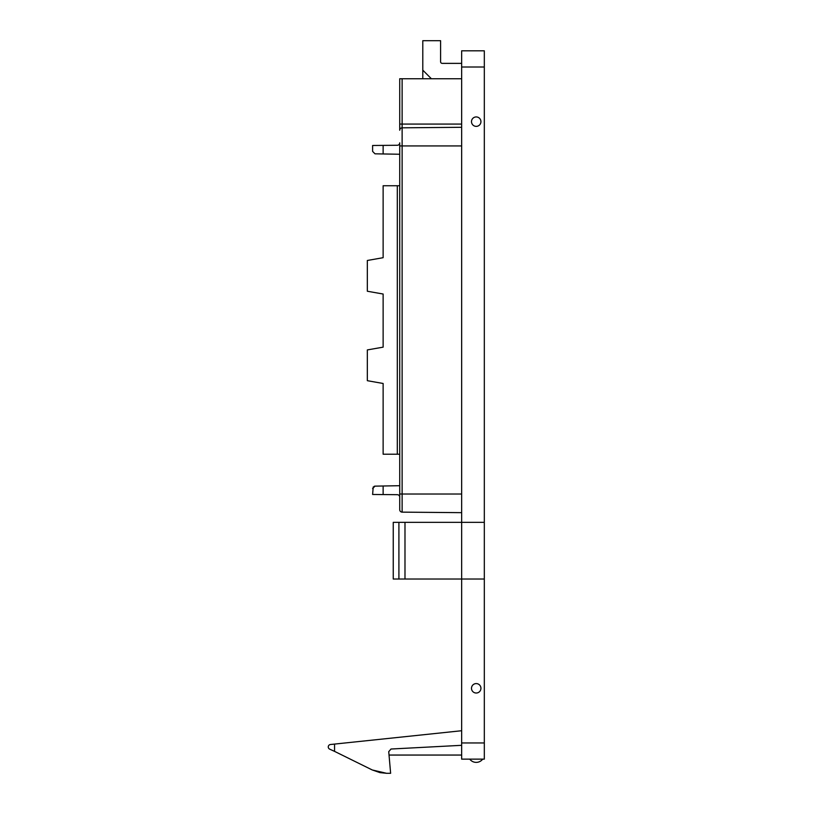 <?xml version="1.0" encoding="UTF-8"?>
<svg xmlns="http://www.w3.org/2000/svg" width="814" height="814" viewBox="0 0 814 814"><rect width="100%" height="100%" fill="white"/><g stroke="black" fill="none" stroke-linecap="round" stroke-linejoin="round"><path stroke-width="1.22" d="M372.608 145.482L372.608 151.394L372.608 145.482L383.129 145.391L383.129 153.958L374.989 153.815L399.725 154.253M399.725 127.839L399.725 128.531M383.129 145.391L397.313 145.268A2.432 2.432 0 0 0 399.725 142.837L399.725 497.12A2.432 2.432 0 0 0 397.313 494.688L383.129 494.566L383.129 485.999L374.989 486.141L399.725 485.704M399.725 145.94L402.126 145.94L402.126 512.138L461.65 512.657L402.126 512.138A2.432 2.432 0 0 1 399.725 509.706A2.432 2.432 0 0 0 402.126 512.138A2.432 2.432 0 0 1 399.725 509.706L399.725 494.017L461.65 494.017M422.792 78.744L422.792 70.157L431.379 78.744L399.725 78.744L399.725 130.25A2.432 2.432 0 0 1 400.437 128.531A2.432 2.432 0 0 0 399.725 130.25A2.432 2.432 0 0 1 402.126 127.818A2.432 2.432 0 0 0 399.725 130.25A2.432 2.432 0 0 1 402.126 127.818L461.65 127.299L402.126 127.818L402.126 145.94L461.65 145.94M372.608 151.394L374.989 153.815M369.729 260.063L383.129 257.692L383.129 185.745L397.313 185.745L397.313 454.212L383.129 454.212L383.129 383.475L369.729 381.115M383.129 294.027L367.338 291.239L383.129 294.027L383.129 347.151L367.338 349.928L383.129 347.151L383.129 294.027M397.313 185.745L399.725 185.745M397.313 454.212L399.725 454.212M484.32 742.948L461.65 742.948L461.65 759.136L484.32 759.136L484.32 67.013L461.65 67.013L461.65 522.354L484.32 522.354M461.65 742.948L461.65 579.019L484.32 579.019M484.32 67.013L484.32 50.814L461.65 50.814L461.65 67.013M461.65 63.37L442.216 63.37A1.618 1.618 0 0 1 440.598 61.752L440.598 40.7L422.792 40.7L422.792 70.157M373.229 486.935L372.608 494.474L383.129 494.566M374.216 486.284L374.989 486.141L372.608 488.563M367.338 291.239L367.338 260.48L383.129 257.692M367.338 349.928L367.338 380.687L383.129 383.475M478.479 117.511A4.721 4.721 0 0 0 472.079 119.383A4.721 4.721 0 0 0 473.962 125.794A4.721 4.721 0 0 0 480.362 123.911A4.721 4.721 0 0 0 478.479 117.511M404.985 522.354L461.65 522.354L461.65 579.019L404.985 579.019L404.985 522.354L393.243 522.354L393.243 579.019L404.985 579.019M473.962 692.449A4.721 4.721 0 0 0 480.362 690.567A4.721 4.721 0 0 0 478.479 684.157A4.721 4.721 0 0 0 472.079 686.039A4.721 4.721 0 0 0 473.962 692.449M461.65 745.319L391.025 749.022L388.736 751.658L390.628 773.3L386.579 773.3L372.252 769.963L380.006 772.628L386.579 773.3L380.006 772.628M461.65 755.056L389.031 755.056M461.65 730.728L330.443 744.515A2.432 2.432 0 0 0 329.68 749.145L334.554 751.373L334.554 744.088L330.443 744.515M334.554 751.373L372.252 769.963L334.554 751.373M431.379 78.744L461.65 78.744M440.598 61.752A1.618 1.618 0 0 0 442.216 63.37M398.911 579.019L398.911 522.354M399.725 124.074L402.126 124.074L402.126 127.818M402.126 78.744L402.126 124.074L461.65 124.074M469.739 759.136A8.099 8.099 0 0 0 482.692 759.136"/></g></svg>
